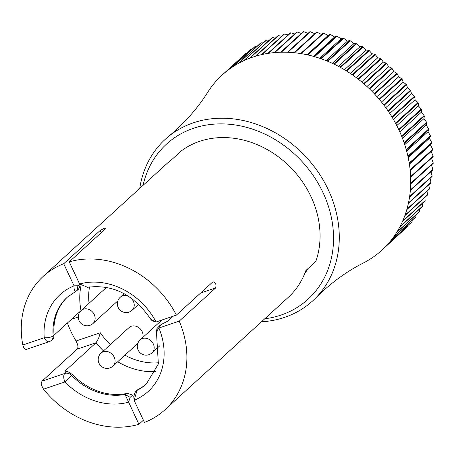 <?xml version="1.0" encoding="UTF-8"?>
<svg xmlns="http://www.w3.org/2000/svg" width="456" height="456" viewBox="0 0 456 456"><rect width="100%" height="100%" fill="white"/><g stroke="black" fill="none" stroke-linecap="round" stroke-linejoin="round"><path stroke-width="0.68" d="M264.759 318.778A104.983 88.401 -132.4 0 0 280.993 315.067A104.983 88.401 -132.4 0 0 295.876 155.308A104.983 88.401 -132.4 0 0 143.081 185.324M26.334 349.404L24.96 349.176L23.991 348.167L22.8 344.998A90.299 76.038 47.6 0 1 43.24 276.359L166.508 163.966A90.299 76.038 47.6 0 1 171.342 159.97L181.243 150.947A90.299 76.038 47.6 0 1 309.556 193.703A90.299 76.038 47.6 0 1 315.78 261.493L305.885 270.516A90.299 76.038 47.6 0 1 288.186 297.42L164.918 409.813A90.299 76.038 47.6 0 1 144.449 422.427L134.093 400.311L137.039 390.404A58.693 49.425 -132.4 0 0 146.325 383.998L158.357 363.956L156.374 330.794M307.686 268.875A85.785 72.236 47.6 0 1 304.494 274.13M292.609 292.969L293.174 292.336M403.52 230.291L380.988 250.982A118.52 99.801 -132.4 0 0 385.069 247.112L407.567 226.603A118.52 99.801 -132.4 0 0 407.932 226.227L385.44 246.742A118.52 99.801 -132.4 0 0 389.23 242.581L411.722 222.066A118.52 99.801 -132.4 0 0 412.064 221.667L389.572 242.176A118.52 99.801 -132.4 0 0 393.061 237.741L415.553 217.233A118.52 99.801 -132.4 0 0 415.866 216.805L393.368 237.314A118.52 99.801 -132.4 0 0 396.543 232.617L419.035 212.108A118.52 99.801 -132.4 0 0 419.32 211.658L396.823 232.167A118.52 99.801 -132.4 0 0 399.667 227.23L422.165 206.716A118.52 99.801 -132.4 0 0 422.41 206.249L399.918 226.757A118.52 99.801 -132.4 0 0 402.426 221.593L424.918 201.085A118.52 99.801 -132.4 0 0 425.135 200.594L402.642 221.103A118.52 99.801 -132.4 0 0 404.797 215.739L427.295 195.225A118.52 99.801 -132.4 0 0 427.477 194.718L404.985 215.226A118.52 99.801 -132.4 0 0 406.78 209.68L429.278 189.166A118.52 99.801 -132.4 0 0 429.427 188.641L406.934 209.156A118.52 99.801 -132.4 0 0 408.371 203.439L430.863 182.93A118.52 99.801 -132.4 0 0 430.983 182.394L408.485 202.903A118.52 99.801 -132.4 0 0 409.551 197.049L432.049 176.54A118.52 99.801 -132.4 0 0 432.128 175.987L409.636 196.496A118.52 99.801 -132.4 0 0 410.332 190.522L432.824 170.014A118.52 99.801 -132.4 0 0 432.869 169.455L410.377 189.964A118.52 99.801 -132.4 0 0 410.696 183.893L433.189 163.385A118.52 99.801 -132.4 0 0 433.2 162.815L410.708 183.329A118.52 99.801 -132.4 0 0 410.645 177.184L433.143 156.676A118.52 99.801 -132.4 0 0 433.12 156.1L410.622 176.609A118.52 99.801 -132.4 0 0 410.189 170.419L432.681 149.91A118.52 99.801 -132.4 0 0 432.624 149.334L410.126 169.843A118.52 99.801 -132.4 0 0 409.317 163.624L431.809 143.116A118.52 99.801 -132.4 0 0 431.718 142.534L409.226 163.043A118.52 99.801 -132.4 0 0 408.04 156.824L430.532 136.315A118.52 99.801 -132.4 0 0 430.407 135.74L407.915 156.248A118.52 99.801 -132.4 0 0 406.364 150.047L428.857 129.538A118.52 99.801 -132.4 0 0 428.697 128.962L406.199 149.471A118.52 99.801 -132.4 0 0 404.29 143.321L426.782 122.812A118.52 99.801 -132.4 0 0 426.588 122.242L404.09 142.751A118.52 99.801 -132.4 0 0 401.827 136.663L424.319 116.155A118.52 99.801 -132.4 0 0 424.091 115.59L401.599 136.099A118.52 99.801 -132.4 0 0 398.983 130.102L421.481 109.594A118.52 99.801 -132.4 0 0 421.219 109.041L398.726 129.55A118.52 99.801 -132.4 0 0 395.774 123.673L418.272 103.159A118.52 99.801 -132.4 0 0 417.981 102.617L395.483 123.131A118.52 99.801 -132.4 0 0 392.211 117.386L414.703 96.871A118.52 99.801 -132.4 0 0 414.384 96.347L391.892 116.856A118.52 99.801 -132.4 0 0 388.307 111.27L410.799 90.761A118.52 99.801 -132.4 0 0 410.451 90.248L387.953 110.757A118.52 99.801 -132.4 0 0 384.072 105.347L406.564 84.839A118.52 99.801 -132.4 0 0 406.188 84.343L383.695 104.851A118.52 99.801 -132.4 0 0 379.523 99.642L402.021 79.133A118.52 99.801 -132.4 0 0 401.616 78.66L379.124 99.169A118.52 99.801 -132.4 0 0 374.684 94.181L397.182 73.672A118.52 99.801 -132.4 0 0 396.754 73.216L374.262 93.725A118.52 99.801 -132.4 0 0 369.571 88.971L392.063 68.463A118.52 99.801 -132.4 0 0 391.618 68.035L369.126 88.544A118.52 99.801 -132.4 0 0 364.202 84.046L386.694 63.538A118.52 99.801 -132.4 0 0 386.226 63.133L363.734 83.642A118.52 99.801 -132.4 0 0 358.593 79.418L381.091 58.909A118.52 99.801 -132.4 0 0 380.6 58.533L358.108 79.042A118.52 99.801 -132.4 0 0 352.773 75.109L375.265 54.6A118.52 99.801 -132.4 0 0 374.764 54.247L352.266 74.755A118.52 99.801 -132.4 0 0 346.76 71.13L369.252 50.616A118.52 99.801 -132.4 0 0 368.733 50.297L346.241 70.805A118.52 99.801 -132.4 0 0 340.575 67.494L363.067 46.985A118.52 99.801 -132.4 0 0 362.537 46.694L340.039 67.203A118.52 99.801 -132.4 0 0 334.248 64.222L356.74 43.713A118.52 99.801 -132.4 0 0 356.193 43.451L333.701 63.96A118.52 99.801 -132.4 0 0 327.796 61.321L350.288 40.812A118.52 99.801 -132.4 0 0 349.735 40.584L327.237 61.093A118.52 99.801 -132.4 0 0 321.246 58.807L343.738 38.298A118.52 99.801 -132.4 0 0 343.174 38.099L320.682 58.613A118.52 99.801 -132.4 0 0 314.623 56.686L337.115 36.178A118.52 99.801 -132.4 0 0 336.551 36.013L314.053 56.521A118.52 99.801 -132.4 0 0 307.954 54.965L330.446 34.456A118.52 99.801 -132.4 0 0 329.876 34.331L307.384 54.84A118.52 99.801 -132.4 0 0 301.256 53.654L323.754 33.145A118.52 99.801 -132.4 0 0 323.184 33.054L300.686 53.563A118.52 99.801 -132.4 0 0 294.57 52.753L317.062 32.245A118.52 99.801 -132.4 0 0 316.492 32.188L294 52.697A118.52 99.801 -132.4 0 0 287.907 52.275L310.399 31.766A118.52 99.801 -132.4 0 0 309.835 31.743L287.343 52.252A118.52 99.801 -132.4 0 0 281.301 52.212L303.793 31.703A118.52 99.801 -132.4 0 0 303.234 31.715L280.742 52.223A118.52 99.801 -132.4 0 0 274.768 52.565L297.266 32.057A118.52 99.801 -132.4 0 0 296.713 32.108L274.216 52.617A118.52 99.801 -132.4 0 0 268.345 53.341L290.837 32.832A118.52 99.801 -132.4 0 0 290.295 32.917L267.803 53.426A118.52 99.801 -132.4 0 0 262.046 54.526L284.538 34.018A118.52 99.801 -132.4 0 0 284.008 34.137L261.516 54.646A118.52 99.801 -132.4 0 0 255.901 56.128L278.394 35.614A118.52 99.801 -132.4 0 0 277.875 35.773L255.383 56.282A118.52 99.801 -132.4 0 0 249.928 58.129L272.42 37.614A118.52 99.801 -132.4 0 0 271.924 37.808L249.426 58.317A118.52 99.801 -132.4 0 0 244.154 60.523L266.646 40.014A118.52 99.801 -132.4 0 0 266.167 40.236L243.669 60.745A118.52 99.801 -132.4 0 0 238.596 63.31L261.094 42.801A118.52 99.801 -132.4 0 0 260.632 43.052L238.135 63.566A118.52 99.801 -132.4 0 0 233.284 66.473L255.782 45.959A118.52 99.801 -132.4 0 0 255.337 46.25L232.845 66.758A118.52 99.801 -132.4 0 0 228.234 69.996L250.726 49.487A118.52 99.801 -132.4 0 0 250.31 49.807L227.812 70.315A118.52 99.801 -132.4 0 0 223.457 73.872L245.955 53.363A118.52 99.801 -132.4 0 0 245.562 53.711L223.064 74.22A118.52 99.801 -132.4 0 0 218.983 78.09A118.52 99.801 -132.4 0 0 218.618 78.46A118.52 99.801 -132.4 0 0 214.822 82.621A118.52 99.801 -132.4 0 0 214.485 83.026A118.52 99.801 -132.4 0 0 210.997 87.461A118.52 99.801 -132.4 0 0 210.683 87.888A118.52 99.801 -132.4 0 0 207.594 92.454C197.494 108.528 184.406 123.257 168.327 136.652A109.354 92.084 47.6 0 1 190.904 123.69A109.354 92.084 47.6 0 1 316.698 170.002A109.354 92.084 47.6 0 1 315.546 298.121A109.354 92.084 47.6 0 1 284.55 317.376A109.354 92.084 47.6 0 1 261.436 321.811M223.457 73.872A118.52 99.801 -132.4 0 0 223.064 74.22M228.234 69.996A118.52 99.801 -132.4 0 0 227.812 70.315M233.284 66.473A118.52 99.801 -132.4 0 0 232.845 66.758M238.596 63.31A118.52 99.801 -132.4 0 0 238.135 63.566M244.154 60.523A118.52 99.801 -132.4 0 0 243.669 60.745M249.928 58.129A118.52 99.801 -132.4 0 0 249.426 58.317M255.901 56.128A118.52 99.801 -132.4 0 0 255.383 56.282M262.046 54.526A118.52 99.801 -132.4 0 0 261.516 54.646M268.345 53.341A118.52 99.801 -132.4 0 0 267.803 53.426M274.768 52.565A118.52 99.801 -132.4 0 0 274.216 52.617M281.301 52.212A118.52 99.801 -132.4 0 0 280.742 52.223M287.907 52.275A118.52 99.801 -132.4 0 0 287.343 52.252M294.57 52.753A118.52 99.801 -132.4 0 0 294 52.697M301.256 53.654A118.52 99.801 -132.4 0 0 300.686 53.563M307.954 54.965A118.52 99.801 -132.4 0 0 307.384 54.84M314.623 56.686A118.52 99.801 -132.4 0 0 314.053 56.521M321.246 58.807A118.52 99.801 -132.4 0 0 320.682 58.613M327.796 61.321A118.52 99.801 -132.4 0 0 327.237 61.093M334.248 64.222A118.52 99.801 -132.4 0 0 333.701 63.96M340.575 67.494A118.52 99.801 -132.4 0 0 340.039 67.203M346.76 71.13A118.52 99.801 -132.4 0 0 346.241 70.805M352.773 75.109A118.52 99.801 -132.4 0 0 352.266 74.755M358.593 79.418A118.52 99.801 -132.4 0 0 358.108 79.042M364.202 84.046A118.52 99.801 -132.4 0 0 363.734 83.642M369.571 88.971A118.52 99.801 -132.4 0 0 369.126 88.544M374.684 94.181A118.52 99.801 -132.4 0 0 374.262 93.725M379.523 99.642A118.52 99.801 -132.4 0 0 379.124 99.169M384.072 105.347A118.52 99.801 -132.4 0 0 383.695 104.851M388.307 111.27A118.52 99.801 -132.4 0 0 387.953 110.757M392.211 117.386A118.52 99.801 -132.4 0 0 391.892 116.856M395.774 123.673A118.52 99.801 -132.4 0 0 395.483 123.131M398.983 130.102A118.52 99.801 -132.4 0 0 398.726 129.55M401.827 136.663A118.52 99.801 -132.4 0 0 401.599 136.099M404.29 143.321A118.52 99.801 -132.4 0 0 404.09 142.751M406.364 150.047A118.52 99.801 -132.4 0 0 406.199 149.471M408.04 156.824A118.52 99.801 -132.4 0 0 407.915 156.248M409.317 163.624A118.52 99.801 -132.4 0 0 409.226 163.043M410.189 170.419A118.52 99.801 -132.4 0 0 410.126 169.843M410.645 177.184A118.52 99.801 -132.4 0 0 410.622 176.609M410.696 183.893A118.52 99.801 -132.4 0 0 410.708 183.329M410.332 190.522A118.52 99.801 -132.4 0 0 410.377 189.964M409.551 197.049A118.52 99.801 -132.4 0 0 409.636 196.496M408.371 203.439A118.52 99.801 -132.4 0 0 408.485 202.903M406.78 209.68A118.52 99.801 -132.4 0 0 406.934 209.156M404.797 215.739A118.52 99.801 -132.4 0 0 404.985 215.226M402.426 221.593A118.52 99.801 -132.4 0 0 402.642 221.103M399.667 227.23A118.52 99.801 -132.4 0 0 399.918 226.757M396.543 232.617A118.52 99.801 -132.4 0 0 396.823 232.167M393.061 237.741A118.52 99.801 -132.4 0 0 393.368 237.314M389.23 242.581A118.52 99.801 -132.4 0 0 389.572 242.176M385.069 247.112A118.52 99.801 -132.4 0 0 385.44 246.742M315.546 298.121C330.366 283.341 346.241 271.668 363.175 263.095A118.52 99.801 -132.4 0 0 365.455 261.892A118.52 99.801 -132.4 0 0 365.917 261.636A118.52 99.801 -132.4 0 0 370.768 258.729A118.52 99.801 -132.4 0 0 371.212 258.444A118.52 99.801 -132.4 0 0 375.824 255.206A118.52 99.801 -132.4 0 0 376.24 254.887A118.52 99.801 -132.4 0 0 380.595 251.324A118.52 99.801 -132.4 0 0 380.988 250.982M139.758 188.356A109.354 92.084 47.6 0 1 168.327 136.652M246.451 53.323L245.955 53.363M251.832 49.447L250.726 49.487M257.423 45.976L255.782 45.959M263.226 42.921L261.094 42.801M269.211 40.276L266.646 40.014M275.373 38.053L272.42 37.614M281.688 36.258L278.394 35.614M288.135 34.884L284.538 34.018M294.696 33.949L290.837 32.832M301.342 33.442L297.266 32.057M308.056 33.362L303.793 31.703M315.107 33.852L310.399 31.766M321.594 34.502L317.062 32.245M329.876 34.331L328.098 35.562L323.754 33.145M336.551 36.013L334.596 37.016L330.446 34.456M343.174 38.099L341.054 38.868L337.115 36.178M349.735 40.584L347.461 41.103L343.738 38.298M356.193 43.451L353.782 43.719L350.288 40.812M362.537 46.694L360.001 46.7L356.74 43.713M368.733 50.297L366.082 50.046L363.067 46.985M374.764 54.247L372.016 53.728L369.252 50.616M380.6 58.533L377.779 57.747L375.265 54.6M386.226 63.133L383.342 62.079L381.091 58.909M391.618 68.035L388.683 66.707L386.694 63.538M396.754 73.216L393.79 71.62L392.063 68.463M401.616 78.66L398.641 76.79L397.182 73.672M406.188 84.343L403.212 82.211L402.021 79.133M410.451 90.248L407.487 87.848L406.564 84.839M414.384 96.347L411.46 93.691L410.799 90.761M417.981 102.617L415.102 99.71L414.703 96.871M421.219 109.041L418.408 105.883L418.272 103.159M424.091 115.59L421.367 112.193L421.481 109.594M426.588 122.242L423.96 118.611L424.319 116.155M428.697 128.962L426.178 125.115L426.782 122.812M430.407 135.74L428.019 131.676L428.857 129.538M431.718 142.534L429.472 138.271L430.532 136.315M432.624 149.334L430.532 144.877L431.809 143.116M433.12 156.1L431.194 151.466L432.681 149.91M433.2 162.815L431.456 158.015M432.869 169.455L431.319 164.502M432.128 175.987L430.994 171.684M430.983 182.394L430.099 178.313M429.427 188.641L428.782 184.828M427.477 194.718L427.044 191.206M425.135 200.594L424.889 197.419M422.41 206.249L422.319 203.456M419.32 211.658L419.349 209.287M415.866 216.805L415.975 214.901M412.064 221.667L412.207 220.282M407.932 226.227L408.057 225.412M431.194 151.466L410.206 170.607M430.532 144.877L409.397 164.143M429.472 138.271L408.217 157.651M428.019 131.676L406.661 151.147M426.178 125.115L404.734 144.666M423.96 118.611L402.443 138.231M421.367 112.193L399.787 131.864M418.408 105.883L396.783 125.605M415.102 99.71L393.437 119.461M411.46 93.691L389.766 113.47M407.487 87.848L385.77 107.65M403.212 82.211L381.478 102.024M398.641 76.79L376.901 96.609M393.79 71.62L372.056 91.434M388.683 66.707L366.96 86.515M383.342 62.079L361.631 81.869M377.779 57.747L356.096 77.514M372.016 53.728L350.373 73.467M366.082 50.046L344.485 69.739M360.001 46.7L338.449 66.348M353.782 43.719L332.304 63.304M347.461 41.103L326.057 60.614M341.054 38.868L319.753 58.294M334.596 37.016L313.403 56.339M328.098 35.562L307.036 54.76M160.181 325.231L161.698 324.222L159.423 326.291L158.905 328.018L179.208 321.144L215.654 287.918C216.509 284.305 215.568 282.292 212.827 281.893L213.157 281.7M179.208 321.144A90.299 76.038 47.6 0 1 164.918 409.813M43.497 389.185L41.399 385.081L41.2 383.194L42.02 381.153L64.815 373.441L67.226 371.241L72.584 374.627L64.94 381.928L43.497 389.185A90.299 76.038 47.6 0 0 138.915 424.297L143.406 420.204M67.226 371.241L64.894 371.167L96.068 342.741L77.11 349.159L42.02 381.153M77.11 349.159L77.776 348.048L77.947 346.44L77.617 344.497L76.078 340.98A90.299 76.038 47.6 0 1 67.414 323.013M43.24 276.359A90.299 76.038 47.6 0 1 63.709 263.739L100.149 230.514L104.236 228.291L105.678 228L105.974 228.125L105.678 228.644L69.238 261.869A90.299 76.038 47.6 0 1 176.386 315.119L156.083 321.993L151.096 319.57M212.827 281.893L176.386 315.119M137.188 390.114L137.94 389.584A58.693 49.425 -132.4 0 0 146.764 383.587M161.698 324.222L167.369 321.355L172.927 316.293M80.951 284.943L79.6 283.98L69.238 261.869M151.381 320.026L153.974 321.816L156.083 321.993A65.464 55.13 47.6 0 0 79.6 283.98L87.444 287.257M137.444 389.874L135.432 391.921L134.497 393.779L133.836 397.062L134.093 400.311A65.464 55.13 47.6 0 0 158.905 328.018C156.659 331.198 156.163 332.213 157.411 331.045M138.915 424.297L125.052 394.457L125.953 393.636L128.347 393.636L131.71 394.799L133.893 396.424M72.584 374.627A58.693 49.425 -132.4 0 0 125.953 393.636M76.517 290.842C74.704 291.76 73.889 290.101 74.066 285.855L63.709 263.739M67.676 296.85A58.693 49.425 -132.4 0 0 54.03 335.012L53.785 337.793L53.118 338.808M81.003 310.622L54.042 335.2M80.159 284.618L79.441 287.673L78.278 289.389M76.078 340.98L100.337 332.772L98.53 338.489L96.068 342.741A67.727 57.028 47.6 0 0 103.472 350.892M123.114 293.123A8.806 7.416 47.6 0 1 122.864 294.872M101.072 353.081A8.806 8.806 0 0 0 100.502 365.518A8.806 8.806 0 0 0 112.94 366.094A8.806 7.416 47.6 0 0 114.199 357.151A8.806 7.416 47.6 0 0 101.072 353.081L129.059 327.568A8.806 7.416 47.6 0 1 142.181 331.637A8.806 7.416 47.6 0 1 142.808 337.446M22.8 344.998L44.238 337.742A6.772 2.468 -4.7 0 0 53.13 335.833L54.03 335.012M130.148 397.353L128.558 402.186A65.464 55.13 47.6 0 1 64.94 381.928A6.772 3.426 71.3 0 1 64.815 373.441A6.772 5.706 47.6 0 1 71.683 375.448A58.693 49.425 -132.4 0 0 125.052 394.457L130.148 397.353L132.422 395.278M26.505 349.347L49.111 341.698A6.772 3.426 71.3 0 1 44.238 337.742A65.464 55.13 47.6 0 1 74.066 285.855L77.873 285.764L79.697 284.105M137.94 389.584L136.361 390.866M155.496 371.64A67.727 57.028 47.6 0 1 117.705 361.75M76.386 290.985L67.231 297.249A58.693 49.425 -132.4 0 0 53.13 335.833A6.772 5.706 47.6 0 1 51.505 340.284L53.46 338.5M81.014 310.61A67.727 57.028 47.6 0 1 81.071 285.433M100.337 332.772A60.95 51.328 -132.4 0 0 110.403 344.576M124.915 355.173A60.95 51.328 -132.4 0 0 158.671 362.748M89.524 286.915A60.95 51.328 -132.4 0 0 89.062 303.268M78.255 316.977L71.541 319.251M215.654 287.918L200.651 292.997M158.289 326.986L159.423 326.291M101.186 232.737L100.149 230.514M77.873 285.764L77.246 290.312M161.926 320.015L140.174 339.845A8.806 7.416 47.6 0 1 142.437 338.517A8.806 7.416 47.6 0 1 152.543 342.581A8.806 7.416 47.6 0 1 152.036 352.858L159.799 345.779M124.169 293.675L120.23 297.266A8.806 7.416 47.6 0 1 122.493 295.944A8.806 7.416 47.6 0 1 132.599 300.002A8.806 7.416 47.6 0 1 132.092 310.279L138.744 304.215M106.522 287.348L81.128 310.502A8.806 7.416 47.6 0 1 94.255 314.572A8.806 7.416 47.6 0 1 92.995 323.515L117.859 300.84M87.01 287.354C112.928 283.826 134.4 294.781 151.432 320.22M156.55 331.193L156.955 328.519L160.204 325.208M76.169 291.099L78.346 289.332M49.111 341.698A6.772 6.772 0 0 0 51.505 340.284M112.94 366.094L137.803 343.419M140.174 339.845A8.806 8.806 0 0 0 139.599 352.283A8.806 8.806 0 0 0 152.036 352.858M120.23 297.266A8.806 8.806 0 0 0 119.654 309.704A8.806 8.806 0 0 0 132.092 310.279M81.128 310.502A8.806 8.806 0 0 0 80.558 322.939A8.806 8.806 0 0 0 92.995 323.515"/></g></svg>
